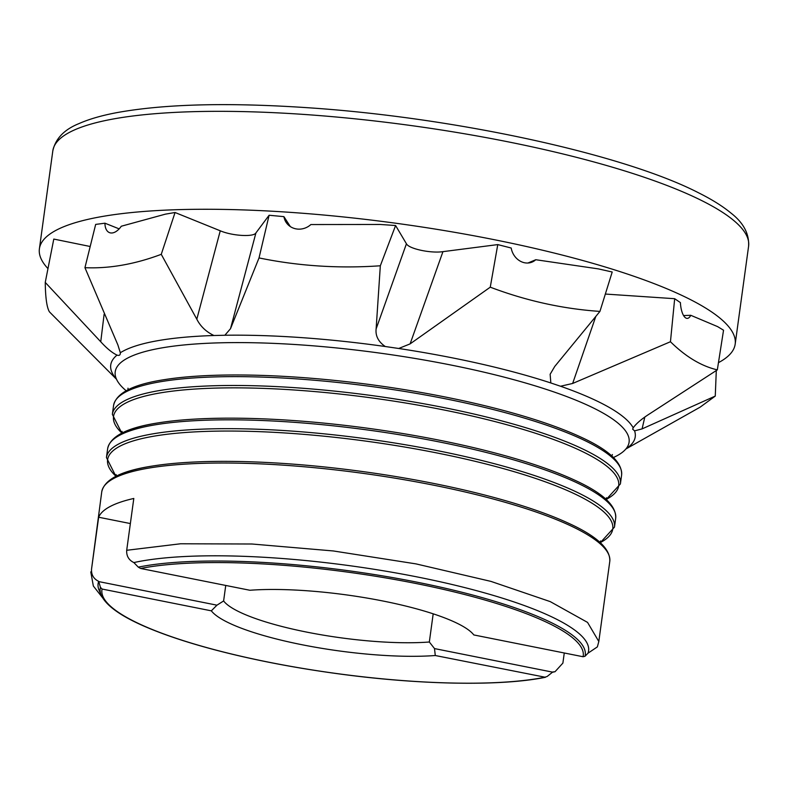 <?xml version="1.0" encoding="UTF-8"?>
<svg xmlns="http://www.w3.org/2000/svg" width="788" height="788" viewBox="0 0 788 788"><rect width="100%" height="100%" fill="white"/><g stroke="black" fill="none" stroke-linecap="round" stroke-linejoin="round"><path stroke-width="1.18" d="M605.332 294.052L674.676 298.701L670.45 341.736C685.698 356.737 701.32 366.125 717.326 369.868L649.174 414.114C641.59 418.98 636.271 423.55 633.207 427.805L632.636 429.155L634.576 430.859L642.082 428.889L715.268 396.078L700.168 407.14L625.859 449.002M175.054 212.504L165.411 214.149L121.283 226.235A16.725 9.367 111.5 0 1 109.483 232.627A16.725 9.367 111.5 0 1 104.952 223.201L95.673 224.403L84.937 267.684C109.276 268.747 134.718 264.295 161.264 254.327L175.054 212.504L220.256 230.795C232.519 236.016 253.736 237.149 255.913 232.943L269.102 215.252L259.025 257.932C298.603 266.058 339.037 268.669 380.328 265.773L395.596 225.516L406.431 243.768C408.834 248.86 430.977 253.49 442.945 251.648L497.77 244.595L490.264 287.177C526.256 300.809 562.809 308.886 599.934 311.408L554.772 366.42L550.132 374.27L550.842 382.968L560.524 386.238L572.649 383.461L670.45 341.736M380.328 265.773L376.122 328.931C375.354 335.915 378.398 341.775 385.253 346.513L398.718 348.483L410.115 343.883L490.264 287.177M161.264 254.327L196.813 319.199C200.497 326.419 206.21 331.856 213.932 335.511L224.866 335.255L230.52 328.685L259.025 257.932M116.486 379.235L49.447 311.871C46.847 307.615 45.448 297.805 45.251 282.419L100.746 341.765C106.823 348.434 112.251 352.876 117.028 355.112C119.323 355.871 120.426 355.083 120.328 352.748L117.895 344.967L84.937 267.684M120.298 353.566L120.328 352.748A264.699 55.564 7.8 0 1 213.932 335.511M683.57 315.545L690.761 315.298A16.725 6.324 -92 0 1 687.264 318.391A16.725 6.324 -92 0 1 680.399 302.602L674.676 298.701M527.95 263.015L535.771 259.725A16.725 14.371 -112.8 0 1 532.146 262.059A16.725 14.371 -112.8 0 1 511.185 248.013L497.77 244.595M395.596 225.516L380.249 224.472L310.866 224.55A16.725 15.573 146.9 0 1 286.113 222.354A16.725 15.573 146.9 0 1 283.926 216.651L290.309 226.57M119.155 228.875L104.952 223.201M716.302 370.527L715.268 396.078M599.934 311.408L612.207 272.008L598.338 268.885L535.771 259.725M717.326 369.868L723.542 330.221L717.612 326.616L690.761 315.298M269.102 215.252L283.926 216.651M45.251 282.419L53.791 239.069L90.187 246.496M130.365 523.557L98.648 517.233A256.386 53.82 -172.2 0 1 133.802 498.459L126.701 550.29C126.366 555.964 128.749 560.061 133.852 562.573L138.294 567.143L140.619 568.463A242.901 50.984 7.8 0 1 416.241 583.553A242.901 50.984 7.8 0 1 583.071 656.739L585.011 656.266L588.006 653.183L597.363 646.889L598.811 641.491L609.774 561.48A256.386 53.82 -172.2 0 0 363.061 473.361A256.386 53.82 -172.2 0 0 101.741 491.889C104.361 479.409 121.273 470.8 152.478 466.043A254.948 53.515 7.8 0 1 567.852 522.937C596.624 535.909 610.601 548.763 609.774 561.48M133.852 562.573A247.531 51.959 7.8 0 1 418.418 577.18A247.531 51.959 7.8 0 1 588.006 653.183M140.619 568.463L249.875 590.261A134.6 28.25 7.8 0 1 382.958 601.008A134.6 28.25 7.8 0 1 473.647 634.724A134.6 28.25 7.8 0 1 473.815 634.941L583.071 656.739M473.411 634.429L473.815 634.941M552.585 672.233L555.028 671.711L562.888 663.102L564.267 652.986M98.648 517.233L91.546 569.064C91.201 574.747 93.585 578.845 98.687 581.347A247.531 51.959 7.8 0 0 99.15 590.37L101.219 595.206A244.792 51.387 7.8 0 1 100.44 587.355L98.687 581.347M126.188 390.769A259.341 54.431 7.8 0 1 116.26 378.693A259.341 54.431 7.8 0 1 379.54 353.063A259.341 54.431 7.8 0 1 626.233 448.549A259.341 54.431 7.8 0 1 616.866 455.819A259.341 54.431 7.8 0 1 613.419 457.503M555.028 671.701L552.841 671.957L547.148 676.478L544.528 677.316A242.901 50.984 7.8 0 1 268.915 662.225A242.901 50.984 7.8 0 1 102.085 589.04L100.44 587.355M101.219 595.206C107.68 608.868 129.843 620.747 154.34 630.439C171.794 637.354 192.321 643.914 215.932 650.13C252.8 659.763 292.811 667.544 335.964 673.484C418.645 684.93 500.833 686.456 545.444 677.286L435.281 655.518A134.6 28.25 7.8 0 1 301.755 644.683A134.6 28.25 7.8 0 1 211.332 610.838L102.085 589.04M225.742 585.445L223.615 600.958A123.46 25.915 -172.2 0 0 306.611 632.084A123.46 25.915 -172.2 0 0 429.332 642.003L433.193 613.822M429.332 642.003L434.513 648.583L552.683 672.154M435.281 655.518L434.513 648.583M98.795 581.603L216.956 605.174L211.332 610.838M216.956 605.174L223.615 600.958M47.97 268.6A351.143 73.708 7.8 0 1 39.4 248.801A351.143 73.708 7.8 0 1 397.3 223.437A351.143 73.708 7.8 0 1 735.184 344.11A351.143 73.708 7.8 0 1 718.449 362.657M642.082 428.889L644.811 417.079M572.649 383.461L595.817 316.412M410.115 343.883L442.945 251.648M376.122 328.931L406.431 243.768M230.52 328.685L255.913 232.943M196.813 319.199L220.256 230.795M100.746 341.765L104.124 314.254M560.524 386.238A264.699 55.564 7.8 0 1 633.207 427.805M398.718 348.483A264.699 55.564 7.8 0 1 550.842 382.968M224.866 335.255A264.699 55.564 7.8 0 1 385.253 346.513M116.397 379.028A264.699 55.564 7.8 0 1 117.028 355.112M138.294 567.143A244.792 51.387 7.8 0 1 416.96 582.165A244.792 51.387 7.8 0 1 585.011 656.266M126.701 550.29L180.531 543.779L251.963 544.006L333.354 550.96L415.966 563.883L490.954 581.396L550.27 601.628L587.553 622.402L598.811 641.491M101.741 491.889L91.546 569.064M615.684 518.287A256.386 53.82 -172.2 0 0 368.971 430.169A256.386 53.82 -172.2 0 0 107.651 448.697C110.281 436.217 127.193 427.608 158.388 422.851A254.948 53.515 7.8 0 1 573.772 479.744C602.544 492.717 616.521 505.571 615.684 518.287L614.473 527.133A256.386 53.82 7.8 0 0 403.417 444.442A256.386 53.82 7.8 0 0 118.525 444.068A256.386 53.82 7.8 0 0 106.439 457.532L107.651 448.697M621.604 475.095A256.386 53.82 -172.2 0 0 374.891 386.977A256.386 53.82 -172.2 0 0 113.57 405.505L112.359 414.34A256.386 53.82 7.8 0 1 124.445 400.875A256.386 53.82 7.8 0 1 409.336 401.25A256.386 53.82 7.8 0 1 620.392 483.94L621.604 475.095C622.431 462.369 608.464 449.524 579.692 436.552A254.948 53.515 7.8 0 0 164.308 379.658C133.103 384.416 116.191 393.025 113.57 405.505M634.576 430.859A264.699 55.564 7.8 0 1 626.007 448.835M606.159 499.434A254.948 53.515 -172.2 0 0 444.215 410.036A254.948 53.515 -172.2 0 0 125.528 403.161A254.948 53.515 -172.2 0 0 121.913 433.095M121.372 433.479A254.948 53.515 7.8 0 1 158.388 422.851M600.239 542.627A254.948 53.515 -172.2 0 0 438.295 453.228A254.948 53.515 -172.2 0 0 119.609 446.353A254.948 53.515 -172.2 0 0 115.994 476.287M115.462 476.671A254.948 53.515 7.8 0 1 152.478 466.043M39.4 248.801L52.816 150.872A351.143 73.708 7.8 0 1 410.706 125.499A351.143 73.708 7.8 0 1 748.6 246.181L735.184 344.11M90.778 571.901L93.348 586.036L102.45 597.609M128.099 389.764L127.971 388.189M611.843 456.035L612.394 454.538M122.051 431.371L122.179 432.957M606.484 497.73L605.923 499.228M116.132 474.563L116.269 476.149M600.564 540.923L600.013 542.42M121.825 433.144L112.359 414.34M606.218 499.494L620.392 483.94M115.905 476.336L106.439 457.532M600.308 542.686L614.473 527.133M52.816 150.872C55.485 138.658 64.192 129.577 78.928 123.617C89.142 119.096 101.967 115.393 117.402 112.526C164.81 103.996 228.018 102.381 307.005 107.67C453.248 117.254 622.766 153.857 698.306 192.676C711.692 199.344 722.527 206.101 730.811 212.947C743.38 222.64 749.309 233.711 748.6 246.181"/></g></svg>
